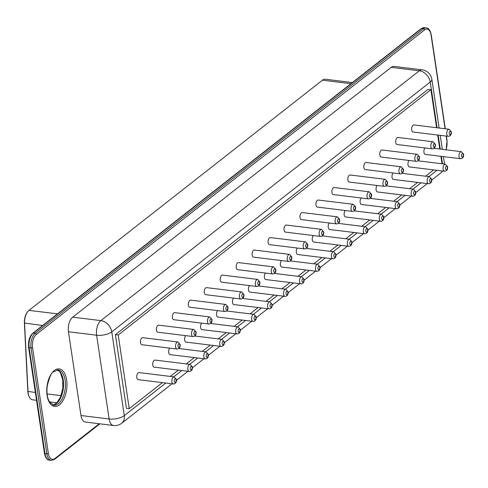 <?xml version="1.0" encoding="UTF-8"?>
<svg xmlns="http://www.w3.org/2000/svg" width="488" height="488" viewBox="0 0 488 488"><rect width="100%" height="100%" fill="white"/><g stroke="black" fill="none" stroke-linecap="round" stroke-linejoin="round"><path stroke-width="0.73" d="M29.189 396.787A10.559 5.551 -83 0 1 29.066 396.555A10.559 5.551 -83 0 1 27.846 391.388L24.4 323.062A10.559 5.551 -83 0 1 27.639 311.747A10.559 5.551 -83 0 1 27.81 311.558M36.527 400.3L32.598 399.818A11.114 5.844 -83 0 1 29.304 397.025A11.114 5.844 -83 0 1 28.017 391.583L24.571 323.257A11.114 5.844 -83 0 1 27.987 311.35A11.114 5.844 -83 0 1 28.993 310.374L322.452 80.184A11.114 5.844 -83 0 1 325.313 79.239L352.373 82.557M391.181 67.356A11.114 5.844 -83 0 1 394.042 66.411L422.205 69.863A11.114 5.844 -83 0 0 419.345 70.803L391.181 67.356L72.706 317.17A11.114 5.844 97 0 0 68.46 331.773L80.977 415.532A11.114 5.844 97 0 0 85.382 422.047L113.545 425.499A11.114 5.844 -83 0 1 109.135 418.985L80.977 415.532M162.419 382.623L129.222 408.657L126.41 408.31L115.4 334.646L428.116 89.347L430.935 89.694L436.614 127.728M129.222 408.657L118.218 334.994L430.935 89.694M118.218 334.994L115.4 334.646M437.705 135.03L439.798 149.017M440.89 156.319L441.939 163.358L441.512 163.694M433.612 169.897L425.56 176.211M417.661 182.408L409.609 188.722M401.703 194.919L393.657 201.239M385.752 207.437L377.706 213.75M369.8 219.948L361.748 226.261M353.849 232.459L345.797 238.778M337.897 244.976L329.845 251.289M321.94 257.487L313.894 263.801M305.988 270.004L297.942 276.318M290.037 282.515L281.991 288.829M274.085 295.026L266.033 301.34M258.134 307.544L250.082 313.857M242.182 320.055L234.13 326.368M226.225 332.566L218.179 338.879M210.273 345.083L202.227 351.397M194.322 357.594L186.276 363.908M178.37 370.105L170.318 376.425M141.91 344.741A3.556 1.867 -83 0 1 140.483 340.984A3.556 1.867 -83 0 1 142.77 337.678L177.882 341.978A3.556 1.867 -83 0 0 175.595 345.284A3.556 1.867 -83 0 0 177.016 349.042L141.91 344.741M157.862 332.224A3.556 1.867 -83 0 1 156.441 328.467A3.556 1.867 -83 0 1 158.728 325.167L193.834 329.467A3.556 1.867 -83 0 0 191.546 332.773A3.556 1.867 -83 0 0 192.967 336.531L157.862 332.224M173.813 319.713A3.556 1.867 -83 0 1 172.392 315.956A3.556 1.867 -83 0 1 174.68 312.649L209.785 316.956A3.556 1.867 -83 0 0 207.498 320.256A3.556 1.867 -83 0 0 208.919 324.014L173.813 319.713M189.765 307.202A3.556 1.867 -83 0 1 188.344 303.445A3.556 1.867 -83 0 1 190.631 300.138L225.737 304.439A3.556 1.867 -83 0 0 223.449 307.745A3.556 1.867 -83 0 0 224.876 311.503L189.765 307.202M205.716 294.685A3.556 1.867 -83 0 1 204.295 290.927A3.556 1.867 -83 0 1 206.583 287.627L241.694 291.928A3.556 1.867 -83 0 0 239.407 295.228A3.556 1.867 -83 0 0 240.828 298.985L205.716 294.685M221.668 282.174A3.556 1.867 -83 0 1 220.247 278.416A3.556 1.867 -83 0 1 222.534 275.11L257.646 279.417A3.556 1.867 -83 0 0 255.358 282.717A3.556 1.867 -83 0 0 256.779 286.474L221.668 282.174M237.625 269.663A3.556 1.867 -83 0 1 236.198 265.905A3.556 1.867 -83 0 1 238.486 262.599L273.597 266.899A3.556 1.867 -83 0 0 271.31 270.206A3.556 1.867 -83 0 0 272.731 273.963L237.625 269.663M253.577 257.146A3.556 1.867 -83 0 1 252.156 253.388A3.556 1.867 -83 0 1 254.443 250.088L289.549 254.388A3.556 1.867 -83 0 0 287.261 257.688A3.556 1.867 -83 0 0 288.683 261.446L253.577 257.146M269.529 244.634A3.556 1.867 -83 0 1 268.107 240.877A3.556 1.867 -83 0 1 270.395 237.571L305.5 241.871A3.556 1.867 -83 0 0 303.213 245.177A3.556 1.867 -83 0 0 304.634 248.935L269.529 244.634M285.48 232.123A3.556 1.867 -83 0 1 284.059 228.36A3.556 1.867 -83 0 1 286.346 225.059L321.452 229.36A3.556 1.867 -83 0 0 319.164 232.666A3.556 1.867 -83 0 0 320.592 236.424L285.48 232.123M301.431 219.606A3.556 1.867 -83 0 1 300.01 215.849A3.556 1.867 -83 0 1 302.298 212.548L337.409 216.849A3.556 1.867 -83 0 0 335.122 220.149A3.556 1.867 -83 0 0 336.543 223.907L301.431 219.606M317.383 207.095A3.556 1.867 -83 0 1 315.962 203.337A3.556 1.867 -83 0 1 318.249 200.031L353.361 204.332A3.556 1.867 -83 0 0 351.073 207.638A3.556 1.867 -83 0 0 352.495 211.395L317.383 207.095M333.341 194.578A3.556 1.867 -83 0 1 331.913 190.82A3.556 1.867 -83 0 1 334.201 187.52L369.312 191.821A3.556 1.867 -83 0 0 367.025 195.127A3.556 1.867 -83 0 0 368.446 198.884L333.341 194.578M349.292 182.067A3.556 1.867 -83 0 1 347.871 178.309A3.556 1.867 -83 0 1 350.158 175.003L385.264 179.309A3.556 1.867 -83 0 0 382.976 182.61A3.556 1.867 -83 0 0 384.398 186.367L349.292 182.067M365.244 169.556A3.556 1.867 -83 0 1 363.822 165.798A3.556 1.867 -83 0 1 366.11 162.492L401.215 166.792A3.556 1.867 -83 0 0 398.928 170.099A3.556 1.867 -83 0 0 400.349 173.856L365.244 169.556M381.195 157.038A3.556 1.867 -83 0 1 379.774 153.281A3.556 1.867 -83 0 1 382.061 149.981L417.167 154.281A3.556 1.867 -83 0 0 414.879 157.587A3.556 1.867 -83 0 0 416.307 161.345L381.195 157.038M397.147 144.527A3.556 1.867 -83 0 1 395.725 140.77A3.556 1.867 -83 0 1 398.013 137.463L433.124 141.77A3.556 1.867 -83 0 0 430.837 145.07A3.556 1.867 -83 0 0 432.258 148.828L397.147 144.527M413.098 132.016A3.556 1.867 -83 0 1 411.677 128.259A3.556 1.867 -83 0 1 413.964 124.952L449.076 129.253A3.556 1.867 -83 0 0 446.788 132.559A3.556 1.867 -83 0 0 448.21 136.317L413.098 132.016M138.214 379.658A3.556 1.867 -83 0 1 136.792 375.9A3.556 1.867 -83 0 1 139.08 372.594L174.185 376.895A3.556 1.867 -83 0 0 171.898 380.201A3.556 1.867 -83 0 0 173.325 383.958L138.214 379.658M154.165 367.141A3.556 1.867 -83 0 1 152.744 363.383A3.556 1.867 -83 0 1 155.031 360.083L190.143 364.384A3.556 1.867 -83 0 0 187.856 367.684A3.556 1.867 -83 0 0 189.277 371.441L154.165 367.141M205.228 358.93C207.54 358.747 208.577 357.24 208.339 354.416L206.095 351.866A3.556 1.867 -83 0 0 203.807 355.173A3.556 1.867 -83 0 0 205.228 358.93L170.117 354.63A3.556 1.867 -83 0 1 168.659 352.013A3.556 1.867 -83 0 1 169.769 348.151M221.18 346.419C223.492 346.236 224.529 344.729 224.291 341.899L222.046 339.355A3.556 1.867 -83 0 0 219.759 342.661A3.556 1.867 -83 0 0 221.18 346.419L186.074 342.118A3.556 1.867 -83 0 1 184.61 339.502A3.556 1.867 -83 0 1 185.721 335.64M237.131 333.902C239.443 333.719 240.486 332.218 240.249 329.388L237.998 326.844A3.556 1.867 -83 0 0 235.71 330.144A3.556 1.867 -83 0 0 237.131 333.902L202.026 329.601A3.556 1.867 -83 0 1 200.562 326.984A3.556 1.867 -83 0 1 201.678 323.129M253.083 321.391C255.401 321.208 256.438 319.701 256.2 316.877L253.949 314.327A3.556 1.867 -83 0 0 251.662 317.633A3.556 1.867 -83 0 0 253.083 321.391L217.977 317.09A3.556 1.867 -83 0 1 216.513 314.473A3.556 1.867 -83 0 1 217.63 310.612M269.041 308.88C271.352 308.697 272.389 307.19 272.151 304.359L269.901 301.816A3.556 1.867 -83 0 0 267.613 305.122A3.556 1.867 -83 0 0 269.041 308.88L233.929 304.573A3.556 1.867 -83 0 1 232.465 301.962A3.556 1.867 -83 0 1 233.581 298.101M284.992 296.362C287.304 296.179 288.341 294.679 288.103 291.848L285.858 289.305A3.556 1.867 -83 0 0 283.571 292.605A3.556 1.867 -83 0 0 284.992 296.362L249.88 292.062A3.556 1.867 -83 0 1 248.416 289.445A3.556 1.867 -83 0 1 249.533 285.59M300.944 283.851C303.255 283.668 304.292 282.162 304.054 279.337L301.81 276.787A3.556 1.867 -83 0 0 299.522 280.094A3.556 1.867 -83 0 0 300.944 283.851L265.838 279.551A3.556 1.867 -83 0 1 264.374 276.934A3.556 1.867 -83 0 1 265.484 273.073M316.895 271.34C319.207 271.157 320.244 269.651 320.012 266.82L317.761 264.276A3.556 1.867 -83 0 0 315.474 267.583A3.556 1.867 -83 0 0 316.895 271.34L281.789 267.034A3.556 1.867 -83 0 1 280.325 264.423A3.556 1.867 -83 0 1 281.436 260.561M332.846 258.823C335.158 258.64 336.201 257.133 335.964 254.309L333.713 251.765A3.556 1.867 -83 0 0 331.425 255.065A3.556 1.867 -83 0 0 332.846 258.823L297.741 254.523A3.556 1.867 -83 0 1 296.277 251.906A3.556 1.867 -83 0 1 297.393 248.05M348.804 246.312C351.116 246.129 352.153 244.622 351.915 241.792L349.664 239.248A3.556 1.867 -83 0 0 347.377 242.554A3.556 1.867 -83 0 0 348.804 246.312L313.692 242.011A3.556 1.867 -83 0 1 312.228 239.394A3.556 1.867 -83 0 1 313.345 235.533M364.756 233.801C367.067 233.618 368.105 232.111 367.867 229.281L365.622 226.737A3.556 1.867 -83 0 0 363.328 230.037A3.556 1.867 -83 0 0 364.756 233.801L329.644 229.494A3.556 1.867 -83 0 1 328.18 226.883A3.556 1.867 -83 0 1 329.296 223.022M380.707 221.284C383.019 221.101 384.056 219.594 383.818 216.77L381.573 214.226A3.556 1.867 -83 0 0 379.286 217.526A3.556 1.867 -83 0 0 380.707 221.284L345.595 216.983A3.556 1.867 -83 0 1 344.131 214.366A3.556 1.867 -83 0 1 345.248 210.505M396.659 208.773C398.97 208.589 400.007 207.083 399.77 204.252L397.525 201.709A3.556 1.867 -83 0 0 395.237 205.015A3.556 1.867 -83 0 0 396.659 208.773L361.553 204.472A3.556 1.867 -83 0 1 360.089 201.855A3.556 1.867 -83 0 1 361.199 197.994M412.61 196.255C414.922 196.072 415.959 194.572 415.727 191.741L413.476 189.198A3.556 1.867 -83 0 0 411.189 192.498A3.556 1.867 -83 0 0 412.61 196.255L377.505 191.955A3.556 1.867 -83 0 1 376.041 189.338A3.556 1.867 -83 0 1 377.151 185.483M428.562 183.744C430.873 183.561 431.917 182.054 431.679 179.23L429.428 176.68A3.556 1.867 -83 0 0 427.14 179.987A3.556 1.867 -83 0 0 428.562 183.744L393.456 179.444A3.556 1.867 -83 0 1 391.992 176.827A3.556 1.867 -83 0 1 393.108 172.965M444.519 171.233C446.831 171.05 447.868 169.543 447.63 166.713L445.379 164.169A3.556 1.867 -83 0 0 443.092 167.476A3.556 1.867 -83 0 0 444.519 171.233L409.408 166.933A3.556 1.867 -83 0 1 407.944 164.316A3.556 1.867 -83 0 1 409.06 160.454M460.471 158.716C462.783 158.533 463.82 157.032 463.582 154.202L461.337 151.658A3.556 1.867 -83 0 0 459.043 154.958A3.556 1.867 -83 0 0 460.471 158.716L425.359 154.415A3.556 1.867 -83 0 1 423.895 151.798A3.556 1.867 -83 0 1 425.011 147.943M35.362 392.48L27.846 391.388M42.682 325.478L24.4 323.062M61.085 395.634L47.086 393.92M57.486 313.863L28.993 310.374M350.945 83.674L322.452 80.184M99.247 423.749L54.906 458.531A10.004 5.258 -83 0 1 48.367 453.511A1.11 0.439 -8.5 0 1 46.854 453.846L31.018 347.889L29.14 347.663L44.975 453.62L46.854 453.846A11.114 5.844 -83 0 0 51.258 460.367L49.386 460.135A11.114 5.844 -83 0 1 44.975 453.62A1.11 0.439 171.5 0 1 44.451 453.334L28.615 347.371C28.115 340.996 29.53 336.269 32.855 333.188L421.016 28.713L424.414 27.633A11.114 5.844 -83 0 0 421.553 28.579A1.11 0.836 -128.1 0 0 421.016 28.713M48.367 453.511L32.531 347.554A1.11 0.439 -8.5 0 1 31.018 347.889A11.114 5.844 -83 0 1 35.27 333.28L33.391 333.054A11.114 5.844 -83 0 0 29.14 347.663A1.11 0.439 171.5 0 1 28.615 347.371M32.531 347.554A10.004 5.258 -83 0 1 36.356 334.408A1.11 0.836 51.9 0 0 35.27 333.28L423.425 28.81L421.553 28.579L33.391 333.054A1.11 0.836 -128.1 0 0 32.855 333.188M57.181 369.88A17.788 9.345 -83 0 1 63.263 380.085A17.788 9.345 -83 0 1 52.875 404.985M36.356 334.408L424.517 29.933A1.11 0.836 51.9 0 0 423.425 28.81A11.114 5.844 -83 0 1 426.286 27.865L424.414 27.633M65.142 380.317A17.788 9.345 -83 0 1 53.759 405.199L49.52 401.941C47.269 398.141 46.5 392.877 47.214 386.154C49.441 377.157 51.447 372.423 53.247 371.966L58.09 369.892A17.788 9.345 -83 0 1 65.142 380.317M99.869 423.822L54.656 459.287A1.11 0.836 -128.1 0 0 54.906 458.531M446.111 149.792L447.057 140.629A1.11 0.439 171.5 0 1 446.892 140.904A10.004 5.258 -83 0 1 445.916 149.767M445.288 128.789L431.221 34.666A1.11 0.439 171.5 0 1 431.056 34.947L445.08 128.765M446.172 136.067L446.892 140.904M424.517 29.933A10.004 5.258 -83 0 1 431.056 34.947M66.655 379.981A18.898 9.931 -83 0 1 54.186 406.358A18.898 9.931 -83 0 1 49.745 376.644A18.898 9.931 -83 0 1 66.655 379.981M165.816 383.037L124.281 415.617A11.114 4.41 171.5 0 1 109.135 418.985L96.618 335.225L68.46 331.773M172.008 383.794L121.756 423.212A11.114 8.363 51.9 0 0 124.281 415.617L111.764 331.858A11.114 4.41 171.5 0 1 96.618 335.225A11.114 5.844 -83 0 1 100.87 320.616L72.706 317.17M437.077 127.783L430.239 82.045L111.764 331.858A11.114 8.363 -128.1 0 0 100.87 320.616L419.345 70.803A11.114 8.363 -128.1 0 1 430.239 82.045A11.114 4.41 -8.5 0 0 431.85 79.251A11.114 11.114 0 0 0 422.205 69.863M437.01 170.312L428.958 176.626M421.059 182.823L413.007 189.137M405.107 195.34L397.055 201.654M389.15 207.851L381.104 214.165M373.198 220.362L365.152 226.682M357.246 232.88L349.195 239.193M341.295 245.391L333.243 251.704M325.344 257.902L317.291 264.221M309.392 270.419L301.34 276.733M293.434 282.93L285.389 289.244M277.483 295.447L269.437 301.761M261.531 307.959L253.479 314.272M245.58 320.47L237.528 326.783M229.628 332.987L221.576 339.3M213.677 345.498L205.625 351.811M197.719 358.009L189.673 364.322M181.768 370.526L173.722 376.84M442.146 170.94A11.114 8.363 51.9 0 1 440.231 173.399L431.727 180.072M438.169 135.084L440.261 149.072M441.347 156.374L442.464 163.809M444.233 164.029A11.114 4.41 -8.5 0 0 444.367 163.01L443.409 156.63M179.871 344.973A1.781 0.933 -83 0 1 178.7 347.456A1.781 0.933 -83 0 1 178.279 344.656A1.781 0.933 -83 0 1 179.871 344.973M195.822 332.456A1.781 0.933 -83 0 1 194.651 334.939A1.781 0.933 -83 0 1 194.236 332.145A1.781 0.933 -83 0 1 195.822 332.456M211.78 319.945A1.781 0.933 -83 0 1 210.602 322.428A1.781 0.933 -83 0 1 210.188 319.634A1.781 0.933 -83 0 1 211.78 319.945M227.731 307.434A1.781 0.933 -83 0 1 226.554 309.917A1.781 0.933 -83 0 1 226.139 307.117A1.781 0.933 -83 0 1 227.731 307.434M243.683 294.917A1.781 0.933 -83 0 1 242.512 297.399A1.781 0.933 -83 0 1 242.091 294.606A1.781 0.933 -83 0 1 243.683 294.917M259.634 282.406A1.781 0.933 -83 0 1 258.463 284.888A1.781 0.933 -83 0 1 258.042 282.094A1.781 0.933 -83 0 1 259.634 282.406M275.586 269.894A1.781 0.933 -83 0 1 274.415 272.377A1.781 0.933 -83 0 1 273.994 269.577A1.781 0.933 -83 0 1 275.586 269.894M291.537 257.377A1.781 0.933 -83 0 1 290.366 259.86A1.781 0.933 -83 0 1 289.951 257.066A1.781 0.933 -83 0 1 291.537 257.377M307.495 244.866A1.781 0.933 -83 0 1 306.318 247.349A1.781 0.933 -83 0 1 305.903 244.549A1.781 0.933 -83 0 1 307.495 244.866M323.446 232.355A1.781 0.933 -83 0 1 322.269 234.838A1.781 0.933 -83 0 1 321.854 232.038A1.781 0.933 -83 0 1 323.446 232.355M339.398 219.838A1.781 0.933 -83 0 1 338.227 222.321A1.781 0.933 -83 0 1 337.806 219.527A1.781 0.933 -83 0 1 339.398 219.838M355.349 207.327A1.781 0.933 -83 0 1 354.178 209.809A1.781 0.933 -83 0 1 353.757 207.01A1.781 0.933 -83 0 1 355.349 207.327M371.301 194.816A1.781 0.933 -83 0 1 370.13 197.292A1.781 0.933 -83 0 1 369.709 194.499A1.781 0.933 -83 0 1 371.301 194.816M387.252 182.299A1.781 0.933 -83 0 1 386.081 184.781A1.781 0.933 -83 0 1 385.666 181.987A1.781 0.933 -83 0 1 387.252 182.299M403.21 169.787A1.781 0.933 -83 0 1 402.033 172.27A1.781 0.933 -83 0 1 401.618 169.47A1.781 0.933 -83 0 1 403.21 169.787M419.161 157.27A1.781 0.933 -83 0 1 417.99 159.753A1.781 0.933 -83 0 1 417.569 156.959A1.781 0.933 -83 0 1 419.161 157.27M435.113 144.759A1.781 0.933 -83 0 1 433.942 147.242A1.781 0.933 -83 0 1 433.521 144.448A1.781 0.933 -83 0 1 435.113 144.759M451.065 132.248A1.781 0.933 -83 0 1 449.893 134.731A1.781 0.933 -83 0 1 449.472 131.931A1.781 0.933 -83 0 1 451.065 132.248M176.18 379.89A1.781 0.933 -83 0 1 175.009 382.372A1.781 0.933 -83 0 1 174.588 379.572A1.781 0.933 -83 0 1 176.18 379.89M192.132 367.373A1.781 0.933 -83 0 1 190.96 369.855A1.781 0.933 -83 0 1 190.54 367.061A1.781 0.933 -83 0 1 192.132 367.373M208.083 354.861A1.781 0.933 -83 0 1 206.912 357.344A1.781 0.933 -83 0 1 206.491 354.544A1.781 0.933 -83 0 1 208.083 354.861M224.035 342.35A1.781 0.933 -83 0 1 222.864 344.833A1.781 0.933 -83 0 1 222.449 342.033A1.781 0.933 -83 0 1 224.035 342.35M239.992 329.833A1.781 0.933 -83 0 1 238.815 332.316A1.781 0.933 -83 0 1 238.4 329.522A1.781 0.933 -83 0 1 239.992 329.833M255.944 317.322A1.781 0.933 -83 0 1 254.766 319.805A1.781 0.933 -83 0 1 254.352 317.005A1.781 0.933 -83 0 1 255.944 317.322M271.895 304.811A1.781 0.933 -83 0 1 270.724 307.294A1.781 0.933 -83 0 1 270.303 304.494A1.781 0.933 -83 0 1 271.895 304.811M287.847 292.294A1.781 0.933 -83 0 1 286.676 294.776A1.781 0.933 -83 0 1 286.255 291.983A1.781 0.933 -83 0 1 287.847 292.294M303.798 279.783A1.781 0.933 -83 0 1 302.627 282.265A1.781 0.933 -83 0 1 302.206 279.465A1.781 0.933 -83 0 1 303.798 279.783M319.75 267.265A1.781 0.933 -83 0 1 318.579 269.748A1.781 0.933 -83 0 1 318.164 266.954A1.781 0.933 -83 0 1 319.75 267.265M335.707 254.754A1.781 0.933 -83 0 1 334.53 257.237A1.781 0.933 -83 0 1 334.115 254.443A1.781 0.933 -83 0 1 335.707 254.754M351.659 242.243A1.781 0.933 -83 0 1 350.482 244.726A1.781 0.933 -83 0 1 350.067 241.926A1.781 0.933 -83 0 1 351.659 242.243M367.61 229.726A1.781 0.933 -83 0 1 366.439 232.209A1.781 0.933 -83 0 1 366.018 229.415A1.781 0.933 -83 0 1 367.61 229.726M383.562 217.215A1.781 0.933 -83 0 1 382.391 219.698A1.781 0.933 -83 0 1 381.97 216.904A1.781 0.933 -83 0 1 383.562 217.215M399.513 204.704A1.781 0.933 -83 0 1 398.342 207.186A1.781 0.933 -83 0 1 397.921 204.387A1.781 0.933 -83 0 1 399.513 204.704M415.465 192.187A1.781 0.933 -83 0 1 414.294 194.669A1.781 0.933 -83 0 1 413.879 191.876A1.781 0.933 -83 0 1 415.465 192.187M431.423 179.675A1.781 0.933 -83 0 1 430.245 182.158A1.781 0.933 -83 0 1 429.83 179.358A1.781 0.933 -83 0 1 431.423 179.675M447.374 167.164A1.781 0.933 -83 0 1 446.197 169.647A1.781 0.933 -83 0 1 445.782 166.847A1.781 0.933 -83 0 1 447.374 167.164M463.325 154.647A1.781 0.933 -83 0 1 462.154 157.13A1.781 0.933 -83 0 1 461.733 154.336A1.781 0.933 -83 0 1 463.325 154.647M29.066 396.555L29.304 397.025M27.639 311.747L27.987 311.35M56.828 402.789L49.489 401.892M49.386 460.135C47.062 460.007 45.421 457.738 44.451 453.334M52.838 404.973L54.491 404.491L56.791 402.832L60.475 397.165L62.836 388.07L62.738 379.798L60.463 372.93L59.115 371.191L57.139 369.886M51.258 460.367L54.656 459.287M446.374 136.091L447.057 140.629M431.221 34.666C430.251 30.262 428.61 27.993 426.286 27.865M427.25 183.586L415.77 192.583M411.293 196.097L399.818 205.1M395.341 208.608L383.867 217.611M379.389 221.125L367.915 230.123M363.438 233.636L351.964 242.64M347.486 246.147L336.012 255.151M331.535 258.664L320.055 267.662M315.577 271.175L304.103 280.179M299.626 283.693L288.152 292.69M283.674 296.204L272.2 305.201M267.723 308.715L256.249 317.719M251.771 321.232L240.297 330.23M235.82 333.743L224.34 342.741M219.862 346.254L208.388 355.258M203.911 358.772L192.437 367.769M187.959 371.283L176.485 380.286M113.545 425.499A11.114 11.114 0 0 0 121.756 423.212M431.85 79.251L439.139 128.039M440.231 135.341L442.323 149.328M440.231 173.399A11.114 11.114 0 0 0 442.506 170.983M444.47 164.059A11.114 11.114 0 0 0 444.367 163.01M206.095 351.866L178.791 348.524M222.046 339.355L194.743 336.012M237.998 326.844L210.694 323.495M253.949 314.327L226.645 310.984M269.901 301.816L242.597 298.473M285.858 289.305L258.555 285.956M301.81 276.787L274.506 273.445M317.761 264.276L290.458 260.934M333.713 251.765L306.409 248.416M349.664 239.248L322.361 235.905M365.622 226.737L338.312 223.388M381.573 214.226L354.27 210.877M397.525 201.709L370.221 198.366M413.476 189.198L386.173 185.849M429.428 176.68L402.124 173.338M445.379 164.169L418.076 160.826M461.337 151.658L434.027 148.309M177.016 349.042C179.328 348.859 180.365 347.352 180.127 344.528L177.882 341.978M192.967 336.531C195.279 336.348 196.316 334.841 196.084 332.011L193.834 329.467M208.919 324.014C211.237 323.831 212.274 322.324 212.036 319.5L209.785 316.956M224.876 311.503C227.188 311.32 228.225 309.813 227.987 306.983L225.737 304.439M240.828 298.985C243.14 298.802 244.177 297.302 243.939 294.471L241.694 291.928M256.779 286.474C259.091 286.291 260.128 284.785 259.89 281.96L257.646 279.417M272.731 273.963C275.043 273.78 276.08 272.274 275.842 269.443L273.597 266.899M288.683 261.446C290.994 261.263 292.037 259.762 291.8 256.932L289.549 254.388M304.634 248.935C306.952 248.752 307.989 247.245 307.751 244.421L305.5 241.871M320.592 236.424C322.904 236.241 323.94 234.734 323.703 231.904L321.452 229.36M336.543 223.907C338.855 223.724 339.892 222.223 339.654 219.393L337.409 216.849M352.495 211.395C354.806 211.213 355.844 209.706 355.606 206.881L353.361 204.332M368.446 198.884C370.758 198.701 371.795 197.195 371.557 194.364L369.312 191.821M384.398 186.367C386.709 186.184 387.753 184.678 387.515 181.853L385.264 179.309M400.349 173.856C402.667 173.673 403.704 172.166 403.466 169.342L401.215 166.792M416.307 161.345C418.619 161.162 419.656 159.655 419.418 156.825L417.167 154.281M432.258 148.828C434.57 148.645 435.607 147.138 435.369 144.314L433.124 141.77M448.21 136.317C450.522 136.134 451.559 134.627 451.321 131.797L449.076 129.253M173.325 383.958C175.637 383.775 176.674 382.269 176.436 379.438L174.185 376.895M189.277 371.441C191.589 371.258 192.626 369.758 192.388 366.927L190.143 364.384"/></g></svg>
